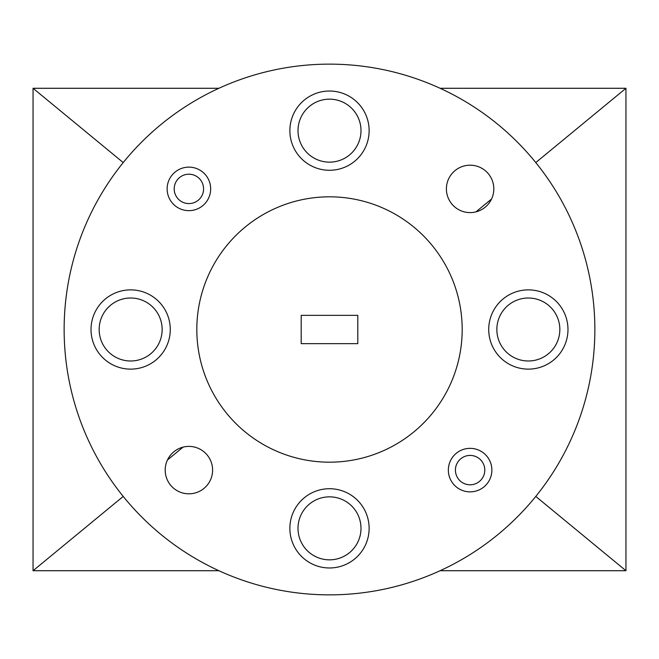 <?xml version="1.0" encoding="UTF-8"?>
<svg xmlns="http://www.w3.org/2000/svg" width="659" height="659" viewBox="0 0 659 659"><rect width="100%" height="100%" fill="white"/><g stroke="black" fill="none" stroke-linecap="round" stroke-linejoin="round"><path stroke-width="0.99" d="M203.582 188.894A14.687 14.687 0 0 0 188.894 174.207A14.687 14.687 0 0 0 174.207 188.894A14.687 14.687 0 0 0 188.894 203.582A14.687 14.687 0 0 0 203.582 188.894M167.131 188.894A21.763 21.763 0 0 1 188.894 167.131A21.763 21.763 0 0 1 210.658 188.894A21.763 21.763 0 0 1 188.894 210.658A21.763 21.763 0 0 1 167.131 188.894M484.793 470.106A14.687 14.687 0 0 0 470.106 455.418A14.687 14.687 0 0 0 455.418 470.106A14.687 14.687 0 0 0 470.106 484.793A14.687 14.687 0 0 0 484.793 470.106M448.342 470.106A21.763 21.763 0 0 1 470.106 448.342A21.763 21.763 0 0 1 491.869 470.106A21.763 21.763 0 0 1 470.106 491.869A21.763 21.763 0 0 1 448.342 470.106M289.869 130.655A39.631 39.631 0 0 0 329.5 170.277A39.631 39.631 0 0 0 369.131 130.655A39.631 39.631 0 0 0 329.5 91.024A39.631 39.631 0 0 0 289.869 130.655M289.869 528.345A39.631 39.631 0 0 0 329.5 567.976A39.631 39.631 0 0 0 369.131 528.345A39.631 39.631 0 0 0 329.5 488.723A39.631 39.631 0 0 0 289.869 528.345M91.024 329.5A39.631 39.631 0 0 0 130.655 369.131A39.631 39.631 0 0 0 170.277 329.5A39.631 39.631 0 0 0 130.655 289.869A39.631 39.631 0 0 0 91.024 329.5M488.723 329.5A39.631 39.631 0 0 0 528.345 369.131A39.631 39.631 0 0 0 567.976 329.5A39.631 39.631 0 0 0 528.345 289.869A39.631 39.631 0 0 0 488.723 329.5M446.398 188.894A23.708 23.708 0 0 0 470.106 212.602A23.708 23.708 0 0 0 493.813 188.894A23.708 23.708 0 0 0 470.106 165.187A23.708 23.708 0 0 0 446.398 188.894M165.187 470.106A23.708 23.708 0 0 0 188.894 493.813A23.708 23.708 0 0 0 212.602 470.106A23.708 23.708 0 0 0 188.894 446.398A23.708 23.708 0 0 0 165.187 470.106M462.181 329.5A132.681 132.681 0 0 0 329.5 196.819A132.681 132.681 0 0 0 196.819 329.5A132.681 132.681 0 0 0 329.5 462.181A132.681 132.681 0 0 0 462.181 329.5M594.863 329.5A265.363 265.363 0 0 0 329.5 64.137A265.363 265.363 0 0 0 64.137 329.5A265.363 265.363 0 0 0 329.5 594.863A265.363 265.363 0 0 0 594.863 329.5M298.008 130.655A31.492 31.492 0 0 0 329.5 162.147A31.492 31.492 0 0 0 360.992 130.655A31.492 31.492 0 0 0 329.5 99.163A31.492 31.492 0 0 0 298.008 130.655M298.008 528.345A31.492 31.492 0 0 0 329.5 559.837A31.492 31.492 0 0 0 360.992 528.345A31.492 31.492 0 0 0 329.5 496.853A31.492 31.492 0 0 0 298.008 528.345M99.163 329.5A31.492 31.492 0 0 0 130.655 360.992A31.492 31.492 0 0 0 162.147 329.5A31.492 31.492 0 0 0 130.655 298.008A31.492 31.492 0 0 0 99.163 329.5M496.853 329.5A31.492 31.492 0 0 0 528.345 360.992A31.492 31.492 0 0 0 559.837 329.5A31.492 31.492 0 0 0 528.345 298.008A31.492 31.492 0 0 0 496.853 329.5M357.804 343.652L357.804 315.348L301.196 315.348L301.196 343.652L357.804 343.652M218.903 88.281L33.049 88.281L33.049 570.719L123.217 496.433M167.452 459.99L183.07 447.123M33.049 570.719L218.903 570.719M440.097 570.719L625.951 570.719L535.783 496.433M33.049 88.281L123.217 162.567M625.951 570.719L625.951 88.281L535.783 162.567M491.548 199.01L475.93 211.877M625.951 88.281L440.097 88.281"/></g></svg>
